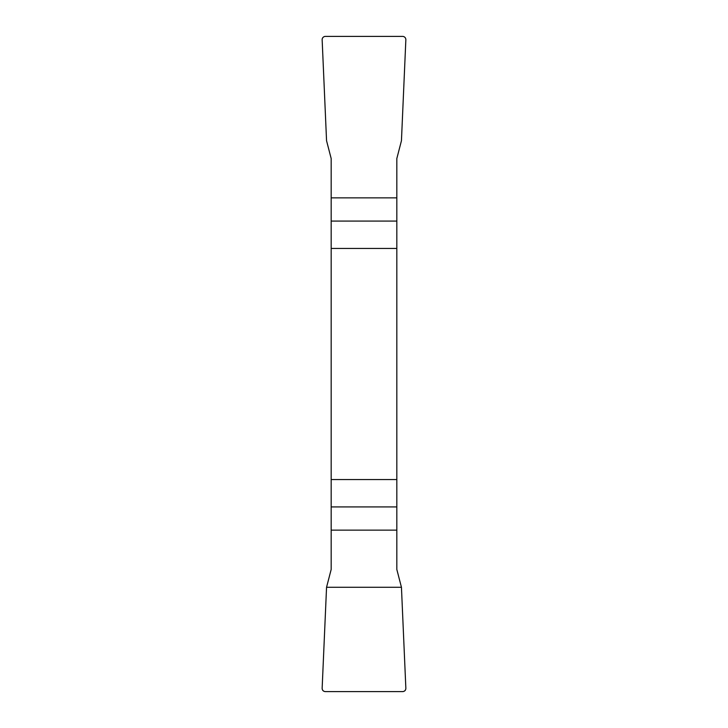 <?xml version="1.0" encoding="UTF-8"?>
<svg xmlns="http://www.w3.org/2000/svg" width="728" height="728" viewBox="0 0 728 728"><rect width="100%" height="100%" fill="white"/><g stroke="black" fill="none" stroke-linecap="round" stroke-linejoin="round"><path stroke-width="1.09" d="M331.176 248.457L396.824 248.457L396.824 158.558L401.447 140.722L405.851 39.803A3.331 3.285 134.2 0 0 402.593 36.4L325.407 36.4A3.331 3.285 45.8 0 0 322.149 39.803L326.554 140.722L331.176 158.558L331.176 569.442L326.554 587.278L322.149 688.197A3.331 3.285 -45.8 0 0 325.407 691.6L402.593 691.6A3.331 3.285 -134.2 0 0 405.851 688.197L401.447 587.278L396.824 569.442L396.824 479.543L331.176 479.543M396.824 248.457L396.824 479.543M405.851 688.178C405.796 690.308 404.704 691.454 402.566 691.6L325.434 691.6C323.296 691.454 322.204 690.308 322.149 688.178L326.554 587.278L401.447 587.278L405.851 688.178M396.824 221.075L331.176 221.075M331.176 197.861L396.824 197.861M331.176 506.925L396.824 506.925M396.824 530.139L331.176 530.139"/></g></svg>
